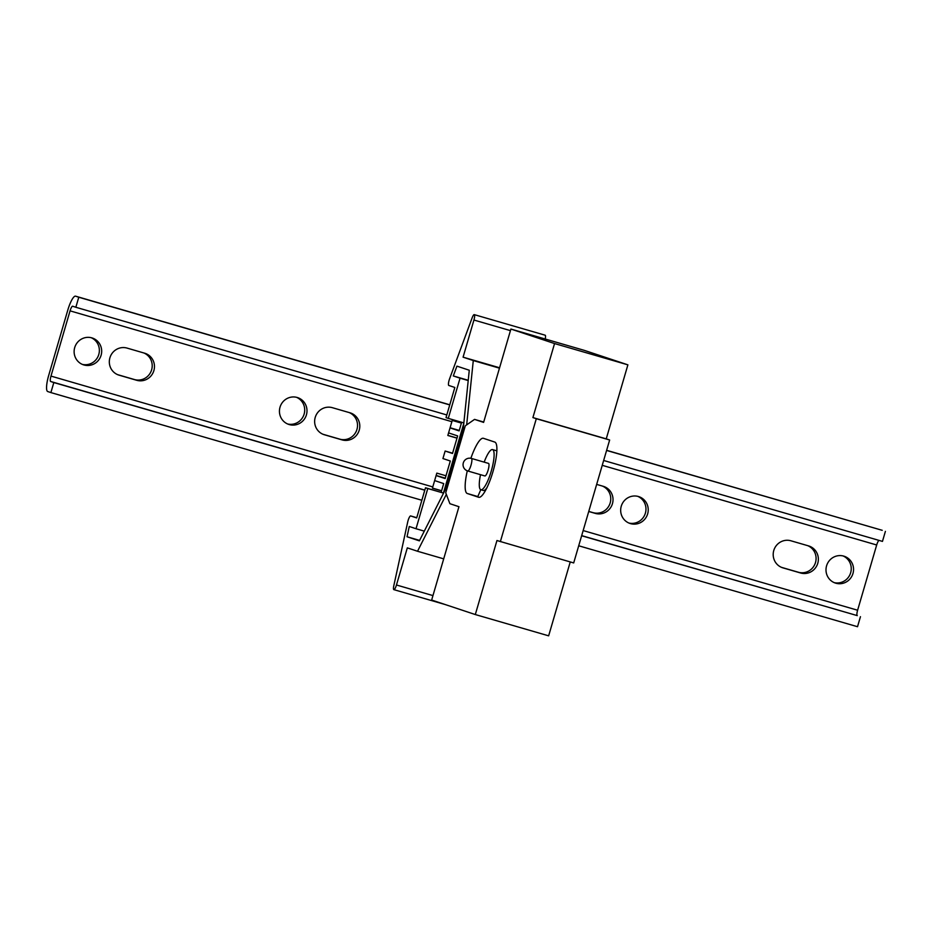 <?xml version="1.0" encoding="UTF-8"?>
<svg xmlns="http://www.w3.org/2000/svg" width="932" height="932" viewBox="0 0 932 932"><rect width="100%" height="100%" fill="white"/><g stroke="black" fill="none" stroke-linecap="round" stroke-linejoin="round"><path stroke-width="1.4" d="M480.516 474.691A20.912 4.776 -73.8 0 0 480.865 489.754A20.912 4.776 -73.8 0 0 491.257 471.091A20.912 4.776 -73.8 0 0 492.574 449.597A20.912 4.776 -73.8 0 0 492.527 449.585A20.912 4.776 -73.8 0 0 484.162 462.132M471.406 458.428A6.536 6.536 0 0 0 463.309 462.889A6.536 6.536 0 0 0 467.771 470.986L484.873 475.949A6.536 1.491 -73.8 0 0 484.873 475.949A6.536 1.491 -73.8 0 0 488.123 470.112A6.536 1.491 -73.8 0 0 488.531 463.402A6.536 1.491 -73.8 0 0 488.519 463.402L471.406 458.428A6.536 1.491 106.2 0 1 471.01 465.173A6.536 1.491 106.2 0 1 467.771 470.986A6.536 1.491 106.2 0 1 467.759 470.975M470.881 458.299A28.752 6.571 106.2 0 1 483.382 438.285A28.752 6.571 106.2 0 1 483.428 438.308L494.776 442.071A28.752 6.571 106.2 0 1 492.97 471.627A28.752 6.571 106.2 0 1 478.687 497.292A28.752 6.571 106.2 0 1 478.629 497.269L467.293 493.506A28.752 6.571 106.2 0 1 467.293 470.823M510.899 329.054L584.224 350.339L627.888 364.843L606.243 438.867L609.644 439.997L573.693 562.94L496.954 540.525L475.308 614.549L431.656 600.045L458.952 506.705L449.9 503.699L445.729 492.818L465.313 425.819L474.551 419.388L483.603 422.394L510.899 329.054L554.552 343.558L532.906 417.583L536.308 418.713L500.356 541.655M570.244 561.938L548.645 635.834L475.308 614.549M483.708 422.045L474.551 419.388M627.888 364.843L554.552 343.558M606.243 438.867L532.906 417.583M609.644 439.997L536.308 418.713M480.772 489.719L477.685 496.861L479.165 497.35M480.865 489.754L483.312 490.465A20.912 4.776 -73.8 0 0 486.958 487.657M545.22 339.027A5.231 1.188 106.2 0 0 545.15 335.205L474.26 314.632A5.231 1.188 106.2 0 0 472.151 317.824L449.643 378.625A5.231 1.188 106.2 0 0 448.828 385.475L454.839 387.467L446.02 417.629L448.292 418.386L460.047 378.182L453.302 375.945L456.925 366.136L469.274 370.237L463.227 428.976L445.717 488.857L419.377 540.851L407.039 536.762L409.276 526.487L416.022 528.735L427.776 488.531L425.505 487.774L416.686 517.936L410.674 515.944A5.231 1.188 106.2 0 1 410.674 515.944A5.231 1.188 106.2 0 0 407.692 522.071L393.805 585.727A5.231 1.188 106.2 0 0 393.863 589.641A5.231 1.188 106.2 0 0 396.461 584.993L407.319 547.865L417.524 551.255L446.323 494.391M474.26 314.632A5.231 1.188 106.2 0 1 473.934 320.037L463.076 357.166L473.281 360.556L466.664 424.875M463.81 423.361L443.422 493.075L425.505 487.774M441.151 492.317L443.702 483.592L434.638 480.574M450.051 427.893L459.115 430.899L461.643 422.254M448.292 418.386L463.856 422.907M443.422 493.075L427.776 488.531M424.305 531.135L416.022 528.735M468.202 380.547L460.047 378.182M443.702 558.851L417.524 551.255M445.298 478.139L436.129 475.471M436.106 475.565L445.17 478.57L450.307 461.002L442.933 458.556L445.135 451.03L452.509 453.476L457.647 435.92L448.583 432.902M452.591 453.197L445.135 451.03M459.255 430.421L450.086 427.753M499.587 367.767L463.076 357.166M499.47 368.163L473.281 360.556M468.237 380.279L453.302 375.945M419.598 540.409L407.039 536.762M878.993 540.397A5.231 1.188 -73.8 0 0 876.686 544.987L857.615 610.227A5.231 1.188 -73.8 0 0 857.277 615.621L581.638 535.749M424.829 490.104L50.654 381.491L53.823 382.551L50.887 392.582L47.718 391.533A15.681 3.577 -73.8 0 1 48.72 375.34L67.791 310.111A15.681 3.577 -73.8 0 1 75.562 296.166A15.681 3.577 -73.8 0 1 75.597 296.178L78.777 297.238L75.841 307.269L72.661 306.22A5.231 1.188 106.2 0 1 72.661 306.22A5.231 1.188 106.2 0 0 70.063 310.857L50.98 376.097L432.786 486.923L436.828 473.118L445.985 475.774M424.794 490.22L53.823 382.551M860.457 616.681L857.522 626.712L578.702 545.779M421.858 500.263L50.887 392.582M296.527 397.3A14.12 13.747 -71.6 0 1 287.65 423.99M91.196 337.699A14.12 13.747 -71.6 0 1 82.331 364.389M143.866 352.972A14.12 13.747 -71.6 0 1 151.38 370.587A14.12 13.747 -71.6 0 1 134.464 379.545L117.665 374.664M349.185 412.561A14.12 13.747 -71.6 0 1 356.7 430.188A14.12 13.747 -71.6 0 1 339.796 439.147L322.985 434.265M843.076 555.938A14.12 13.747 -71.6 0 1 834.21 582.628M807.741 545.663A14.12 13.747 -71.6 0 1 815.255 563.289A14.12 13.747 -71.6 0 1 798.351 572.236L781.54 567.367M637.744 496.337A14.12 13.747 -71.6 0 1 628.879 523.038M602.422 486.073A14.12 13.747 -71.6 0 1 609.936 503.688A14.12 13.747 -71.6 0 1 593.02 512.647L588.756 511.412M457.018 438.052L447.849 435.395M882.161 530.296A15.681 3.577 106.2 0 1 882.196 530.308L606.581 450.436M449.737 404.907L78.777 297.238M885.4 531.368L882.464 541.399L603.656 460.478M446.801 414.95L75.841 307.269M280.019 407.191A14.12 13.747 -71.6 0 1 297.669 397.626A14.12 13.747 -71.6 0 1 306.267 415.357A14.12 13.747 -71.6 0 1 288.769 424.421A14.12 13.747 -71.6 0 1 280.019 407.191M74.7 347.589A14.12 13.747 -71.6 0 1 92.35 338.025A14.12 13.747 -71.6 0 1 100.947 355.756A14.12 13.747 -71.6 0 1 83.449 364.82A14.12 13.747 -71.6 0 1 74.7 347.589M136.736 380.303L119.133 375.188A14.12 13.747 -71.6 0 1 109.976 357.562A14.12 13.747 -71.6 0 1 127.055 348.09L144.658 353.205A14.12 13.747 -71.6 0 1 153.815 370.831A14.12 13.747 -71.6 0 1 136.736 380.303L134.464 379.545M342.056 439.892L324.464 434.79A14.12 13.747 -71.6 0 1 315.296 417.152A14.12 13.747 -71.6 0 1 332.386 407.692L349.978 412.794A14.12 13.747 -71.6 0 1 359.146 430.433A14.12 13.747 -71.6 0 1 342.056 439.892L339.796 439.147M826.579 565.829A14.12 13.747 -71.6 0 1 844.229 556.264A14.12 13.747 -71.6 0 1 852.815 573.995A14.12 13.747 -71.6 0 1 835.328 583.059A14.12 13.747 -71.6 0 1 826.579 565.829M790.942 540.793L808.533 545.896A14.12 13.747 -71.6 0 1 817.702 563.534A14.12 13.747 -71.6 0 1 800.611 572.994L783.02 567.891A14.12 13.747 -71.6 0 1 773.851 550.253A14.12 13.747 -71.6 0 1 790.942 540.793M621.248 506.239A14.12 13.747 -71.6 0 1 638.898 496.663A14.12 13.747 -71.6 0 1 647.495 514.394A14.12 13.747 -71.6 0 1 629.997 523.458A14.12 13.747 -71.6 0 1 621.248 506.239M596.655 484.395L603.214 486.294A14.12 13.747 -71.6 0 1 612.371 503.932A14.12 13.747 -71.6 0 1 595.292 513.392L588.733 511.493M456.995 438.145L447.826 435.477L451.869 421.683A5.231 1.188 106.2 0 1 452.265 420.437L461.398 423.093M882.196 530.308A15.681 3.577 106.2 0 1 882.22 530.308L606.627 450.319L882.196 530.308M50.654 381.491A5.231 1.188 106.2 0 1 50.98 376.097M441.582 490.838L432.46 488.182A5.231 1.188 106.2 0 1 432.786 486.923M441.617 490.745L432.483 488.1M477.813 496.558L467.293 493.506M432.961 595.595L396.461 584.993M416.755 517.703L410.674 515.944L416.755 517.703M510.445 330.627L473.934 320.037M857.277 615.621L581.673 535.62M75.562 296.166L449.772 404.791L75.597 296.178M451.869 421.683L70.063 310.857M583.152 530.564L857.615 610.227M876.686 544.987L602.235 465.324M595.292 513.392L593.02 512.647M800.611 572.994L798.351 572.236M783.02 567.891L782.041 567.565M324.464 434.79L323.486 434.463M119.133 375.188L118.166 374.862M496.861 450.843L492.527 449.585M445.193 604.542L393.863 589.641"/></g></svg>

